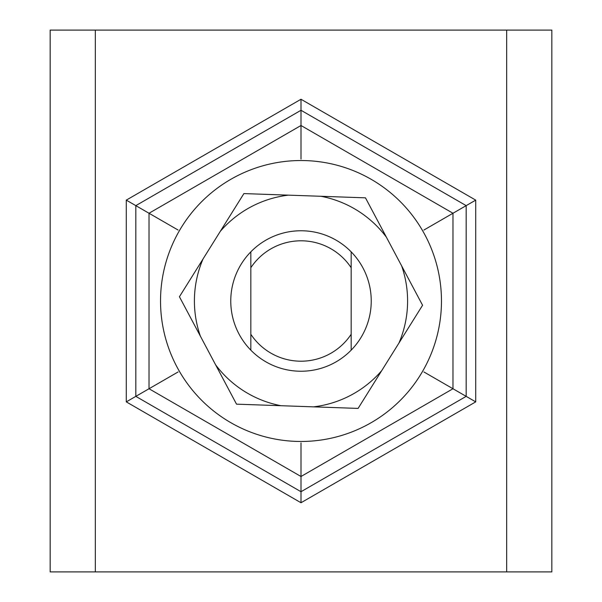 <?xml version="1.0" encoding="UTF-8"?>
<svg xmlns="http://www.w3.org/2000/svg" width="602" height="602" viewBox="0 0 602 602"><rect width="100%" height="100%" fill="white"/><g stroke="black" fill="none" stroke-linecap="round" stroke-linejoin="round"><path stroke-width="0.9" d="M178.094 230.039L149.018 213.251L149.018 388.749L126.285 401.873L301 502.745L475.715 401.873L475.715 200.127L301 99.255L301 125.502L149.018 213.251L126.285 200.127L126.285 401.873M301 159.078L301 125.502L452.982 213.251L475.715 200.127M475.715 401.873L466.174 396.364L301 491.721L135.826 396.364L135.826 205.636L301 110.279L466.174 205.636L466.174 396.364L452.982 388.749L452.982 213.251L423.906 230.039M423.906 371.961L452.982 388.749L301 476.498L301 502.745M301 442.921L301 476.498L149.018 388.749L178.094 371.961M50.169 398.96L50.169 411.497M50.169 30.1L50.169 571.9L551.831 571.9L551.831 30.1L50.169 30.1L50.169 402.971M50.169 571.9L50.169 408.043M351.169 267.724L351.169 251.847A70.231 70.231 0 0 0 250.831 251.847L250.831 267.724A60.2 60.2 0 0 1 351.169 267.724L351.169 334.276A60.2 60.2 0 0 1 250.831 334.276L250.831 350.153A70.231 70.231 0 0 0 351.169 350.153L351.169 334.276M250.831 267.724L250.831 334.276M250.831 350.153A70.231 70.231 0 0 1 250.831 251.847M351.169 251.847A70.231 70.231 0 0 1 351.169 350.153M160.531 301A140.469 140.469 0 0 1 301 160.531A140.469 140.469 0 0 1 441.469 301A140.469 140.469 0 0 1 301 441.469A140.469 140.469 0 0 1 160.531 301M320.941 196.282L365.474 197.84L386.394 237.188A106.599 106.599 0 0 0 320.941 196.282L288.433 195.146A106.599 106.599 0 0 0 220.279 231.371L243.9 193.588L288.433 195.146M401.654 265.911L422.574 305.259L398.953 343.042A106.599 106.599 0 0 0 401.654 265.911L386.394 237.188M381.721 370.629L358.1 408.412L313.567 406.854A106.599 106.599 0 0 0 381.721 370.629L398.953 343.042M281.059 405.718L236.526 404.16L215.606 364.812A106.599 106.599 0 0 0 281.059 405.718L313.567 406.854M200.346 336.089L179.426 296.741L203.047 258.958A106.599 106.599 0 0 0 200.346 336.089L215.606 364.812M220.279 231.371L203.047 258.958M301 99.255L126.285 200.127M95.319 571.9L95.319 30.1M506.681 30.1L506.681 571.9"/></g></svg>
